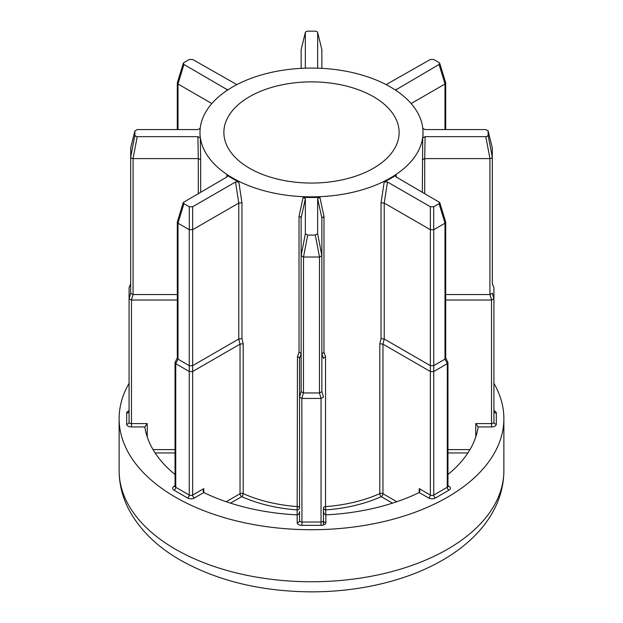 <?xml version="1.0" encoding="UTF-8"?>
<svg xmlns="http://www.w3.org/2000/svg" width="623" height="623" viewBox="0 0 623 623"><rect width="100%" height="100%" fill="white"/><g stroke="black" fill="none" stroke-linecap="round" stroke-linejoin="round"><path stroke-width="0.93" d="M422.324 192.086L422.705 137.956L425.096 136.663L485.761 136.663L487.427 136.266L488.113 135.3L488.089 130.737L492.225 147.589M445.694 294.547L489.935 294.547L489.935 158.608L491.625 158.133L492.326 157.245L492.326 283.963M317.66 67.697L317.644 32.505L316.959 31.547L315.285 31.15L307.715 31.15L306.041 31.547L305.356 32.505L305.34 67.697M198.301 193.457L198.301 158.608L200.676 159.659L200.676 192.086M133.065 294.547L131.383 300.013L129.086 298.682L130.674 293.215L130.674 157.23L131.375 158.133L133.065 158.608L133.065 294.547L177.306 294.547M200.294 128.276L197.904 129.568L137.239 129.568L134.887 130.931L134.887 135.3L135.573 136.266L137.239 136.663L197.904 136.663L200.294 137.956A111.525 64.387 180 0 1 199.975 133.12L199.975 132.465A111.525 64.387 0 0 0 232.644 177.991A111.525 64.387 0 0 0 354.176 191.954A111.525 64.387 0 0 0 423.025 132.465A111.525 64.387 0 0 0 390.356 86.94A111.525 64.387 0 0 0 268.825 72.977A111.525 64.387 0 0 0 199.975 132.465M130.674 293.215L132.972 294.539M301.851 398.432L299.554 397.108L301.143 391.633L303.448 392.957L301.851 398.432L301.945 525.345A4.782 2.757 180 0 1 298.565 524.543A4.782 2.757 180 0 1 297.163 522.588L297.163 514.871A2.391 1.378 180 0 1 296.953 514.863A167.283 96.581 0 0 1 203.947 492.622A2.391 1.378 180 0 1 203.791 492.544L194.337 498.003A4.782 2.757 180 0 1 187.578 498.003L174.058 490.192A4.782 2.757 180 0 1 174.058 486.29L175.047 485.722M301.143 391.633L301.143 217.98L300.442 216.944L299.024 216.438L303.113 197.32L305.356 198.698L305.356 233.726L307.715 235.081L315.285 235.081L317.644 233.726L317.644 198.698L319.887 197.32A111.525 64.387 180 0 1 303.113 197.32M238.78 339.005L238.78 203.067L192.647 229.7L192.647 365.639L238.78 339.005L241.958 338.632L243.196 343.74L243.196 493.611A111.525 64.387 0 0 0 297.459 506.592A2.391 1.378 180 0 1 298.853 506.982A2.391 1.378 180 0 1 299.554 507.955L299.554 358.373L298.853 357.283L297.459 356.722L299.024 352.275L300.442 352.844L301.143 353.919M447.953 485.722L448.942 486.29A4.782 2.757 180 0 1 448.942 490.192L435.422 498.003A4.782 2.757 180 0 1 428.663 498.003L419.209 492.544A2.391 1.378 180 0 1 419.053 492.622A167.283 96.581 0 0 1 326.047 514.863A2.391 1.378 180 0 1 325.837 514.871L325.837 522.588A4.782 2.757 180 0 1 321.055 525.345L301.945 525.345M323.446 511.538L324.147 513.897L325.837 514.871L325.541 506.592A111.525 64.387 0 0 0 379.804 493.611A2.391 1.191 -114.1 0 0 381.268 496.656A113.916 65.765 180 0 1 325.837 509.91A2.391 1.955 0 0 1 323.446 507.955L323.446 520.633A2.391 1.955 180 0 0 325.837 522.588M373.457 96.69A87.625 50.588 0 0 0 277.967 85.725A87.625 50.588 0 0 0 223.875 132.465A87.625 50.588 0 0 0 249.543 168.241A87.625 50.588 0 0 0 345.033 179.206A87.625 50.588 0 0 0 399.125 132.465A87.625 50.588 0 0 0 373.457 96.69M129.078 383.379A192.375 111.065 0 0 0 119.125 418.648A192.375 111.065 0 0 0 175.468 497.185A192.375 111.065 0 0 0 385.123 521.264A192.375 111.065 0 0 0 503.875 418.648A192.375 111.065 0 0 0 493.922 383.379M238.796 181.939A111.525 64.387 180 0 1 232.644 178.645A111.525 64.387 180 0 1 226.936 175.094L227.52 176.138L226.834 176.987L183.279 202.475L183.941 203.674L189.299 206.766L192.624 206.766L235.517 182.002L238.796 181.939L241.958 202.794L241.958 338.632M319.887 197.32L323.976 216.438L323.976 352.275L325.541 356.722L323.446 358.365L321.857 353.926L321.857 217.98L321.857 391.633L323.446 397.061M419.209 488.634L419.209 492.544L419.91 490.994L419.209 488.634L430.353 495.075L430.353 371.495L382.966 344.137L379.804 343.74L381.042 338.632L384.22 339.005L430.353 365.639L430.353 229.7L384.22 203.067L384.22 339.005M381.042 338.632L381.042 202.794L384.204 181.939L387.483 182.002L430.376 206.766L433.701 206.766L439.059 203.674L439.721 202.475L396.166 176.987L395.48 176.138L396.064 175.094A111.525 64.387 180 0 1 384.204 181.939M396.064 175.094L396.376 177.103M423.025 132.465L423.025 133.12A111.525 64.387 180 0 1 422.705 137.956M200.294 137.956L200.676 159.659M226.624 177.103L226.936 175.094M130.674 283.917L129.078 287.6L129.078 422.215A2.391 1.378 0 0 0 129.779 423.196A2.391 1.378 0 0 0 131.469 423.593L147.23 423.593L144.84 426.926A2.391 1.378 180 0 0 144.847 427.051A167.283 96.581 0 0 0 175.047 474.524M493.922 410.744A4.782 2.757 180 0 1 496.313 413.127L496.313 424.17A4.782 2.757 180 0 1 491.531 426.926L478.16 426.926A2.391 1.378 180 0 1 478.153 427.051A167.283 96.581 0 0 1 447.953 474.524M384.227 339.013L382.958 344.13L382.958 493.728L396.812 501.725M447.252 363.692L433.733 371.495L433.733 495.075L447.252 487.264L447.314 363.645L444.993 359.136L444.993 223.198L433.733 229.7L433.733 365.639L444.993 359.136M433.733 365.639L433.733 371.495M430.353 371.495L430.353 365.639M445.694 357.875L447.867 362.267L447.314 363.645M433.663 371.526L430.415 371.526M430.353 229.7L433.733 229.7M444.993 223.198L445.663 221.92L439.721 202.475M381.042 202.794L384.22 203.067L387.483 182.002M430.415 365.67L433.663 365.67M445.056 359.089L445.694 358.054L445.694 222.154M301.945 398.44L321.055 398.44L321.055 522.019L301.945 522.019A2.391 1.378 0 0 1 300.255 521.615A2.391 1.378 0 0 1 299.554 520.633L299.554 511.538C299.398 513.547 298.604 514.66 297.163 514.871L297.163 509.91A113.916 65.765 180 0 1 241.732 496.656L230.487 503.15M299.554 358.373L301.143 353.926M323.446 524.979L323.446 520.633A2.391 1.378 0 0 1 321.055 522.019L321.055 525.345M243.196 343.74L240.042 344.13L192.647 371.495L192.647 495.075L203.791 488.634L203.09 490.994L203.791 492.544L203.791 488.634M189.267 371.495L175.748 363.692L175.748 487.264L189.267 495.075L189.267 229.7L178.007 223.198L178.007 359.136L189.267 365.639M177.306 300.021L131.469 300.021L131.469 426.926A4.782 2.757 180 0 1 128.089 426.116A4.782 2.757 180 0 1 126.687 424.17L126.687 413.127A4.782 2.757 180 0 1 129.078 410.744M478.16 426.926L475.77 423.593L491.531 423.593L491.531 300.021L445.694 300.021M493.922 298.635L493.922 422.215L493.922 287.6L493.914 298.682L491.617 300.013L489.935 294.547M303.533 392.965L319.467 392.965L319.467 257.026L303.533 257.026L303.448 392.957M134.887 135.3L130.674 157.245L130.775 147.589M197.904 136.663L198.301 158.608L133.065 158.608M130.705 147.791L134.887 130.931L130.674 148.009M211.851 103.55L178.007 84.012L178.007 129.568M236.872 84.619L192.624 59.465L189.299 59.465L183.941 62.565L183.279 63.289L183.941 64.481L227.411 89.79M321.857 49.591L317.621 32.31L321.857 49.591L321.857 68.359M301.143 68.359L301.143 49.606L305.379 32.31L301.143 49.591M444.993 129.568L444.993 84.012L411.149 103.55M395.48 90.101L439.059 64.481L439.721 63.289L439.059 62.565L433.701 59.465L430.376 59.465L386.128 84.619M489.935 158.608L424.699 158.608L424.699 193.457M492.295 147.791L492.326 157.23L488.113 135.3M492.326 148.009L488.113 130.931L485.761 129.568L425.096 129.568L422.705 128.276M321.055 398.44L319.467 392.965M192.647 365.639L192.647 371.495M178.007 359.136L175.748 363.692M492.326 293.168L493.914 298.682M493.922 287.6L492.326 283.917M323.446 397.108L321.149 398.432M192.585 371.526L189.337 371.526M175.686 363.645L175.133 362.267L177.306 357.875M129.086 287.546L130.674 283.738M492.326 283.738L493.914 287.546M305.356 233.726L301.143 255.671L303.533 257.026M317.644 233.726L321.857 255.648L319.506 257.026L315.285 235.081M189.267 229.7L192.647 229.7M183.279 202.475L177.337 221.92L178.007 223.198M183.279 63.289L177.337 82.734L178.007 84.012M444.993 84.012L445.663 82.734L439.721 63.289M319.552 392.957L321.857 391.633M321.857 353.919L323.976 352.275M317.644 198.698L321.857 217.988L323.976 216.438M177.384 357.711L177.944 359.089M189.337 365.67L192.585 365.67M235.517 182.002L238.78 203.067L241.958 202.794M422.324 159.659L424.699 158.608L425.096 136.663M490.028 294.539L492.326 293.215M297.459 356.722L297.163 509.91A2.391 1.955 0 0 0 299.554 507.955M175.468 549.221A192.375 111.065 0 0 0 385.123 573.292A192.375 111.065 0 0 0 503.875 470.684C503.781 485.185 500.09 498.968 492.801 512.036C488.05 520.524 482.046 528.421 474.788 535.725C465.817 544.751 455.296 552.772 443.218 559.789C428.165 568.519 411.359 575.535 392.809 580.838C367.243 588.081 340.384 591.749 312.209 591.85C261.862 591.663 217.925 581.103 180.421 560.163C157.915 547.282 141.141 531.178 130.098 511.849C122.871 498.836 119.219 485.115 119.125 470.684A192.375 111.065 0 0 0 175.468 549.221M299.024 352.275L299.024 216.438M325.541 356.722L325.541 506.592A2.391 1.378 180 0 0 324.147 506.982A2.391 1.378 180 0 0 323.446 507.955M392.513 503.15L381.268 496.656A2.391 1.378 -60 0 0 382.958 493.728A2.391 1.378 180 0 0 379.804 493.611L379.804 343.74M467.881 452.944L447.953 452.944M144.84 426.926L131.469 426.926M175.047 452.944L155.119 452.944M448.942 490.192A2.391 1.378 60 0 1 447.252 487.264A2.391 1.378 0 0 0 447.953 486.29L447.742 486.407M428.663 498.003A2.391 1.378 120 0 0 430.353 495.075A2.391 1.378 0 0 0 433.733 495.075A2.391 1.378 60 0 0 435.422 498.003M430.376 229.716L430.376 206.766M445.024 223.182L439.059 203.674M433.701 206.766L433.701 229.716M226.188 501.725L240.042 493.728L240.042 344.13L238.773 339.013M147.23 423.593L147.23 436.902M153.048 449.611L175.047 449.611M475.77 436.902L475.77 423.593M447.953 449.611L469.952 449.611M240.042 493.728A2.391 1.378 180 0 1 243.196 493.611A2.391 1.191 114.1 0 1 241.732 496.656A2.391 1.378 60 0 1 240.042 493.728M187.578 498.003A2.391 1.378 -60 0 0 189.267 495.075A2.391 1.378 0 0 0 192.647 495.075A2.391 1.378 -120 0 0 194.337 498.003M175.047 362.609L175.047 486.29A2.391 1.378 0 0 0 175.748 487.264A2.391 1.378 -60 0 1 174.058 490.192M491.531 426.926L491.531 423.593A2.391 1.378 0 0 0 493.922 422.215A2.391 1.955 180 0 0 496.313 424.17M305.356 198.698L301.143 217.988M307.715 235.081L303.494 257.026M192.624 206.766L192.624 229.716M189.299 229.716L189.299 206.766M183.941 203.674L177.976 223.182M137.239 136.663L133.026 158.608M226.647 90.685L226.834 89.253M183.941 64.481L177.976 83.996M396.166 89.253L396.353 90.685M445.024 83.996L439.059 64.481M489.974 158.608L485.761 136.663M299.554 520.633A2.391 1.955 0 0 1 297.163 522.588M175.024 486.501A2.391 1.378 60 0 1 174.058 486.29M129.054 411.453L129.078 411.18A2.391 1.955 0 0 1 126.687 413.127M129.078 422.215A2.391 1.955 0 0 1 126.687 424.17M493.946 411.453L493.922 411.18A2.391 1.955 180 0 0 496.313 413.127M448.942 486.29A2.391 1.378 -60 0 1 447.976 486.501M503.875 418.648L503.875 470.684M119.125 418.648L119.125 470.684M447.953 362.609L447.953 486.29M177.306 222.154L177.306 358.054M177.306 82.968L177.306 129.568M445.694 82.968L445.694 129.568"/></g></svg>

